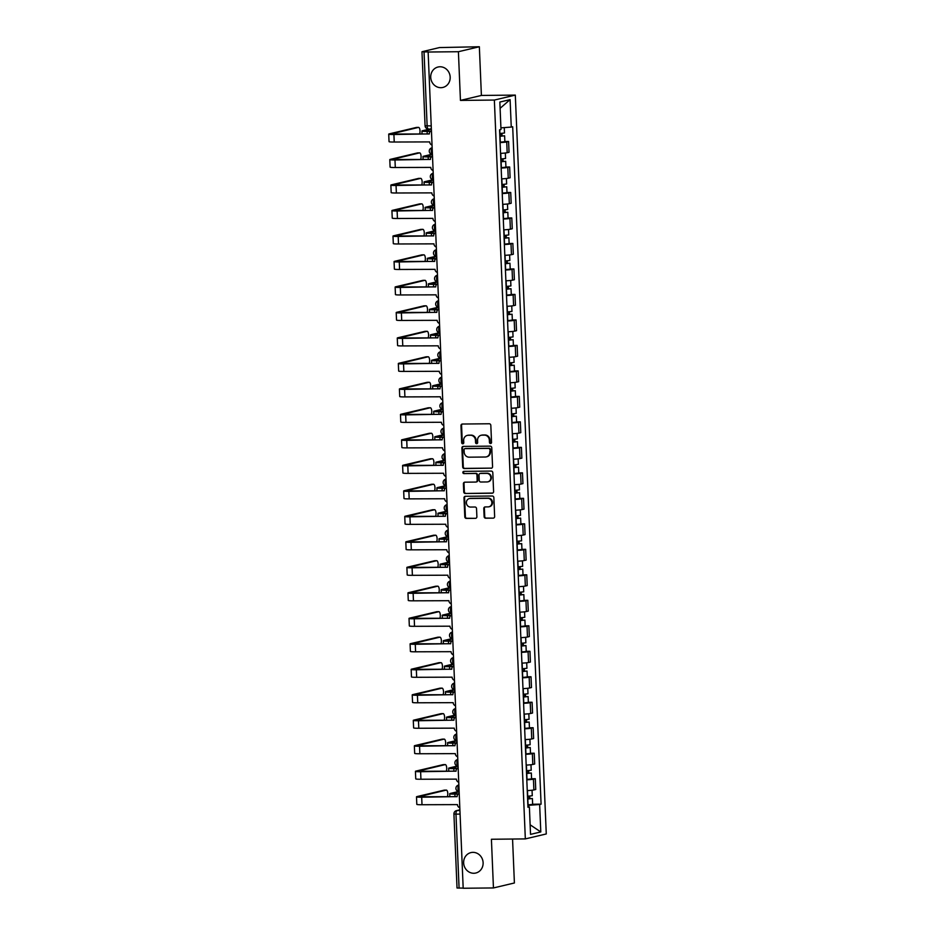 <?xml version="1.0" encoding="UTF-8"?>
<svg xmlns="http://www.w3.org/2000/svg" width="935" height="935" viewBox="0 0 935 935"><rect width="100%" height="100%" fill="white"/><g stroke="black" fill="none" stroke-linecap="round" stroke-linejoin="round"><path stroke-width="1.4" d="M490.536 443.529A1.122 1.04 -103.3 0 0 491.541 442.395L490.828 425.355A1.613 1.484 -103.3 0 0 489.262 423.765L462.393 424.034A1.613 1.484 -103.3 0 0 460.967 425.659L461.68 442.699A1.122 1.04 -103.3 0 0 462.989 443.786A1.122 1.04 -103.3 0 0 463.772 442.676L463.678 440.467A5.154 4.757 -103.3 0 1 468.236 435.289L470.48 435.266A5.154 4.757 -103.3 0 1 475.471 440.35L475.564 442.559A1.122 1.04 -103.3 0 0 476.873 443.646A1.122 1.04 -103.3 0 0 477.656 442.535L477.563 440.327A5.154 4.757 -103.3 0 1 482.121 435.149L484.365 435.126A5.154 4.757 -103.3 0 1 489.356 440.21L489.449 442.419A1.122 1.04 -103.3 0 0 490.536 443.529M472.935 852.358A10.495 9.701 -103.3 0 0 470.959 852.591A10.495 9.701 -103.3 0 0 463.737 863.987A10.495 9.701 -103.3 0 0 473.811 873.267A10.495 9.701 -103.3 0 0 475.798 873.021A10.495 9.701 -103.3 0 0 483.021 861.638A10.495 9.701 -103.3 0 0 472.935 852.358M440.011 66.771A10.495 9.701 -103.3 0 0 438.036 67.016A10.495 9.701 -103.3 0 0 430.813 78.4A10.495 9.701 -103.3 0 0 440.888 87.691A10.495 9.701 -103.3 0 0 442.874 87.446A10.495 9.701 -103.3 0 0 450.086 76.062A10.495 9.701 -103.3 0 0 440.011 66.771M484.12 516.634A1.613 1.484 -103.3 0 0 485.674 518.224L493.212 518.142A1.613 1.484 -103.3 0 0 494.638 516.529L493.855 497.607A1.613 1.484 -103.3 0 0 492.289 496.017L465.42 496.286A1.613 1.484 -103.3 0 0 463.994 497.911L464.788 516.833A1.613 1.484 -103.3 0 0 466.343 518.422L475.459 518.329A1.613 1.484 -103.3 0 0 476.885 516.704L476.534 508.605A1.613 1.484 -103.3 0 0 474.98 507.015L470.469 507.062A4.313 3.974 -103.3 0 1 469.288 498.589A4.313 3.974 -103.3 0 1 470.106 498.484L487.789 498.308A4.313 3.974 -103.3 0 1 488.97 506.782A4.313 3.974 -103.3 0 1 488.152 506.887L485.207 506.922A1.613 1.484 -103.3 0 0 483.781 508.535L484.12 516.634L484.727 516.494A1.613 1.484 -103.3 0 0 486.293 518.083L493.212 518.142M460.441 100.407L481.396 95.44L479.351 46.75L458.407 51.717L460.441 100.407L494.358 100.057L525.33 838.905L491.413 839.256L493.446 887.946L463.187 888.25L428.136 52.021L428.744 51.881L424.034 51.928L427.131 125.945A3.284 1.227 89.4 0 0 428.394 128.925A3.284 1.227 89.4 0 0 428.499 128.913L428.394 128.925A3.284 3.284 0 0 1 425.074 125.793L431.234 125.898M458.407 51.717L428.136 52.021M491.132 468.271A1.613 1.484 -103.3 0 0 492.558 466.647L491.763 447.725A1.613 1.484 -103.3 0 0 490.197 446.135L463.328 446.404A1.613 1.484 -103.3 0 0 461.902 448.029L462.696 466.951A1.613 1.484 -103.3 0 0 464.263 468.54L491.716 468.131M492.803 472.666L493.598 491.588A1.613 1.484 -103.3 0 1 492.172 493.212L465.303 493.481A1.613 1.484 -103.3 0 1 463.737 491.892L463.398 483.792A1.613 1.484 -103.3 0 1 464.824 482.179L475.728 482.063A1.613 1.484 -103.3 0 0 477.154 480.45L476.932 475.074A1.613 1.484 -103.3 0 0 475.366 473.484L464.017 473.601A1.122 1.04 -103.3 0 1 463.713 471.38A1.122 1.04 -103.3 0 1 463.924 471.357L491.249 471.076A1.613 1.484 -103.3 0 1 492.803 472.666M479.351 46.75L439.497 47.568L422.211 51.67L424.034 51.928M481.396 95.44L515.314 95.101L546.274 833.95L525.33 838.905M493.446 887.946L514.402 882.979L512.555 839.034M463.176 888.11L457.028 888.005L453.919 813.988L455.976 814.14L459.085 888.156M500.541 153.363A7.55 0.596 -2.4 0 0 507.179 152.721L506.723 141.933A7.55 0.596 177.6 0 1 500.085 142.576M506.723 141.933L508.593 141.489L504.853 141.524M507.179 152.721L509.037 152.276L508.593 141.489M505.917 167.014L509.657 166.979L507.798 167.423A7.55 0.596 177.6 0 1 501.16 168.066M501.604 178.854A7.55 0.596 -2.4 0 0 508.243 178.211L510.113 177.767L509.657 166.979M506.992 192.505L510.72 192.47L508.862 192.914A7.55 0.596 177.6 0 1 502.224 193.557M502.679 204.344A7.55 0.596 -2.4 0 0 509.318 203.69L511.176 203.257L510.72 192.47M508.056 217.995L511.796 217.96L509.926 218.404A7.55 0.596 177.6 0 1 503.299 219.047M503.743 229.835A7.55 0.596 -2.4 0 0 510.381 229.18L512.251 228.736L511.796 217.96M509.131 243.486L512.859 243.451L511.001 243.883A7.55 0.596 177.6 0 1 504.362 244.538M504.818 255.313A7.55 0.596 -2.4 0 0 511.457 254.671L513.315 254.227L512.859 243.451M510.194 268.976L513.934 268.941L512.064 269.373A7.55 0.596 177.6 0 1 505.426 270.028M505.882 280.804A7.55 0.596 -2.4 0 0 512.52 280.161L514.379 279.717L513.934 268.941M511.258 294.467L514.998 294.42L513.14 294.864A7.55 0.596 177.6 0 1 506.501 295.507M506.945 306.294A7.55 0.596 -2.4 0 0 513.584 305.651L515.454 305.207L514.998 294.42M512.333 319.957L516.073 319.91L514.203 320.354A7.55 0.596 177.6 0 1 507.565 320.997M508.021 331.785A7.55 0.596 -2.4 0 0 514.659 331.142L516.517 330.698L516.073 319.91M513.397 345.436L517.137 345.401L515.279 345.845A7.55 0.596 177.6 0 1 508.64 346.488M509.084 357.275A7.55 0.596 -2.4 0 0 515.723 356.632L517.593 356.188L517.137 345.401M514.472 370.926L518.2 370.891L516.342 371.335A7.55 0.596 177.6 0 1 509.704 371.978M510.159 382.766A7.55 0.596 -2.4 0 0 516.798 382.111L518.656 381.679L518.2 370.891M515.536 396.417L519.276 396.382L517.406 396.826A7.55 0.596 177.6 0 1 510.767 397.468M511.223 408.256A7.55 0.596 -2.4 0 0 517.861 407.602L519.72 407.169L519.276 396.382M516.599 421.907L520.339 421.872L518.481 422.304A7.55 0.596 177.6 0 1 511.842 422.959M512.286 433.735A7.55 0.596 -2.4 0 0 518.925 433.092L520.795 432.648L520.339 421.872M517.674 447.397L521.414 447.362L519.544 447.795A7.55 0.596 177.6 0 1 512.906 448.449M513.362 459.225A7.55 0.596 -2.4 0 0 520 458.582L521.859 458.138L521.414 447.362M518.738 472.888L522.478 472.841L520.62 473.285A7.55 0.596 177.6 0 1 513.981 473.94M514.425 484.716A7.55 0.596 -2.4 0 0 521.064 484.073L522.934 483.629L522.478 472.841M519.813 498.378L523.542 498.332L521.683 498.776A7.55 0.596 177.6 0 1 515.045 499.419M515.501 510.206A7.55 0.596 -2.4 0 0 522.139 509.563L523.997 509.119L523.542 498.332M520.877 523.857L524.617 523.822L522.747 524.266A7.55 0.596 177.6 0 1 516.108 524.909M516.564 535.697A7.55 0.596 -2.4 0 0 523.203 535.054L525.061 534.61L524.617 523.822M521.94 549.348L525.68 549.312L523.822 549.757A7.55 0.596 177.6 0 1 517.184 550.399M517.628 561.187A7.55 0.596 -2.4 0 0 524.266 560.533L526.136 560.1L525.68 549.312M523.016 574.838L526.756 574.803L524.886 575.247A7.55 0.596 177.6 0 1 518.247 575.89M518.703 586.677A7.55 0.596 -2.4 0 0 525.341 586.023L527.2 585.591L526.756 574.803M524.079 600.328L527.819 600.293L525.961 600.737A7.55 0.596 177.6 0 1 519.322 601.38M519.767 612.168A7.55 0.596 -2.4 0 0 526.405 611.513L528.275 611.069L527.819 600.293M525.154 625.819L528.883 625.784L527.024 626.216A7.55 0.596 177.6 0 1 520.386 626.871M520.842 637.647A7.55 0.596 -2.4 0 0 527.48 637.004L529.339 636.56L528.883 625.784M526.218 651.309L529.958 651.274L528.088 651.707A7.55 0.596 177.6 0 1 521.45 652.361M521.905 663.137A7.55 0.596 -2.4 0 0 528.544 662.494L530.402 662.05L529.958 651.274M527.293 676.8L531.022 676.753L529.163 677.197A7.55 0.596 177.6 0 1 522.525 677.84M522.969 688.628A7.55 0.596 -2.4 0 0 529.607 687.985L531.477 687.541L531.022 676.753M528.357 702.279L532.097 702.243L530.227 702.688A7.55 0.596 177.6 0 1 523.588 703.33M524.044 714.118A7.55 0.596 -2.4 0 0 530.683 713.475L532.541 713.031L532.097 702.243M529.42 727.769L533.16 727.734L531.302 728.178A7.55 0.596 177.6 0 1 524.664 728.821M525.108 739.608A7.55 0.596 -2.4 0 0 531.746 738.966L533.616 738.521L533.16 727.734M530.496 753.259L534.224 753.224L532.366 753.668A7.55 0.596 177.6 0 1 525.727 754.311M526.183 765.099A7.55 0.596 -2.4 0 0 532.821 764.444L534.68 764.012L534.224 753.224M531.559 778.75L535.299 778.715L533.429 779.159A7.55 0.596 177.6 0 1 526.791 779.802M527.246 790.589A7.55 0.596 -2.4 0 0 533.885 789.935L535.743 789.491L535.299 778.715M528.404 806.788L528.345 805.339L539.647 804.497L540.792 831.94L530.531 834.371L529.385 806.928L527.948 807.267L499.559 129.848L500.985 129.509L499.839 102.055L510.101 99.624L511.258 127.078L500.926 127.85M539.647 804.497L541.084 804.158L512.684 126.739L511.258 127.078M494.358 100.057L515.314 95.101M532.634 804.24L541.084 804.158M529.385 806.928L527.924 806.718M510.101 99.624L500.096 108.32M530.133 824.799L540.792 831.94M491.05 443.377A1.122 1.04 -103.3 0 1 490.057 442.267L489.963 440.069A5.154 4.757 -103.3 0 0 484.973 434.985L484.365 435.126M481.151 435.266L481.759 435.126A5.154 4.757 -103.3 0 1 482.729 435.009L484.973 434.985M467.266 435.406L467.874 435.266A5.154 4.757 -103.3 0 1 468.856 435.149L471.088 435.126A5.154 4.757 -103.3 0 1 476.079 440.21L476.172 442.407A1.122 1.04 -103.3 0 0 477.166 443.517M462.404 424.034A1.613 1.484 -103.3 0 0 461.574 425.507L462.287 442.547A1.122 1.04 -103.3 0 0 463.281 443.658M463.339 446.404A1.613 1.484 -103.3 0 0 462.509 447.888L463.304 466.81A1.613 1.484 -103.3 0 0 464.87 468.4L491.728 468.119M489.741 449.513A1.122 1.04 -103.3 0 0 488.654 448.403L465.069 448.636A1.122 1.04 -103.3 0 0 464.064 449.77L464.169 452.096A5.154 4.757 -103.3 0 0 469.16 457.18L485.277 457.016A5.154 4.757 -103.3 0 0 489.846 451.839L490.361 449.361A1.122 1.04 -103.3 0 0 489.262 448.251L488.654 448.403M465.268 448.59A1.122 1.04 -103.3 0 1 465.677 448.496L489.262 448.251M486.247 456.899L486.866 456.759A5.154 4.757 -103.3 0 0 490.454 451.687L489.846 451.839M490.361 449.361L490.454 451.687M492.768 493.061L465.303 493.481M464.835 482.179A1.613 1.484 -103.3 0 0 464.017 483.652L464.356 491.752A1.613 1.484 -103.3 0 0 465.91 493.341M476.336 481.922A1.613 1.484 -103.3 0 0 477.762 480.298L477.54 474.922A1.613 1.484 -103.3 0 0 475.973 473.344L464.017 473.601M464.041 471.357A1.122 1.04 -103.3 0 0 464.637 473.449M487.03 481.946A4.313 3.974 -103.3 0 0 490.805 477.177A4.313 3.974 -103.3 0 0 486.679 473.367L480.438 473.437A1.613 1.484 -103.3 0 0 479.012 475.05L479.246 480.426A1.613 1.484 -103.3 0 0 480.8 482.016L487.03 481.946M487.848 481.852L488.456 481.7A4.313 3.974 -103.3 0 0 487.287 473.227L486.679 473.367M480.134 473.472L480.754 473.32A1.613 1.484 -103.3 0 1 481.058 473.285L487.287 473.227M485.218 506.922A1.613 1.484 -103.3 0 0 484.388 508.395L484.727 516.494M488.97 506.782L489.578 506.641A4.313 3.974 -103.3 0 0 488.409 498.156L487.789 498.308M469.288 498.589L469.908 498.437A4.313 3.974 -103.3 0 1 470.714 498.343L488.409 498.156M465.431 496.286A1.613 1.484 -103.3 0 0 464.601 497.759L465.396 516.681A1.613 1.484 -103.3 0 0 466.962 518.27L475.459 518.329M499.816 136.148L504.608 135.797L504.865 141.676L500.073 142.19M499.828 136.311L504.608 135.797M501.148 133.471L501.265 136.078M430.345 131.368L427.12 131.403A8.286 0.643 177.6 0 1 421.93 131.017A8.286 0.643 177.6 0 1 422.526 130.748L430.275 128.913M499.711 133.541L504.491 133.015L504.269 127.604M431.362 129.1L424.058 130.923L430.556 131.18M501.955 133.424L502.048 135.61M431.432 130.725A3.284 3.027 -103.3 0 0 429.34 133.904L393.916 134.5A8.286 0.643 177.6 0 1 388.726 134.126A8.286 0.643 177.6 0 1 389.322 133.857L416.472 127.417A3.775 1.414 -90.6 0 1 416.589 127.405A3.775 1.414 -90.6 0 1 416.706 127.417M419.534 134.067A3.775 1.414 89.4 0 0 419.92 129.871A3.775 1.414 89.4 0 0 418.564 127.382A3.775 1.414 89.4 0 0 418.448 127.405L390.853 134.032L429.34 133.962M432.04 145.03A3.284 3.027 -103.3 0 1 429.679 141.91L394.231 142.026A8.286 0.643 177.6 0 1 389.042 141.641L388.726 134.126M500.891 161.638L505.683 161.287L505.928 167.166L501.137 167.681M500.891 161.802L505.683 161.287M502.224 158.962L502.329 161.568M431.409 156.858L428.183 156.893A8.286 0.643 177.6 0 1 422.994 156.507A8.286 0.643 177.6 0 1 423.59 156.239L431.736 154.31M500.774 159.02L505.566 158.506L505.332 153.001M432.438 154.591L425.121 156.414L431.631 156.671M503.018 158.915L503.112 161.089M501.955 187.129L506.747 186.778L506.992 192.657L502.212 193.171M501.966 187.292L506.747 186.778M503.287 184.452L503.392 187.058M432.484 182.348L429.258 182.372A8.286 0.643 177.6 0 1 424.069 181.998A8.286 0.643 177.6 0 1 424.665 181.729L432.811 179.8M501.85 184.511L506.63 183.996L506.408 178.492M433.501 180.081L426.196 181.904L432.695 182.161M504.094 184.405L504.175 186.579M432.508 156.215A3.284 3.027 -103.3 0 0 430.404 159.394L394.979 159.99A8.286 0.643 177.6 0 1 389.79 159.616A8.286 0.643 177.6 0 1 390.386 159.347L417.536 152.908A3.775 1.414 -90.6 0 1 417.664 152.896A3.775 1.414 -90.6 0 1 417.781 152.908M420.598 159.558A3.775 1.414 89.4 0 0 420.995 155.362A3.775 1.414 89.4 0 0 419.64 152.873A3.775 1.414 89.4 0 0 419.523 152.896L391.917 159.523L430.416 159.453M433.104 170.521A3.284 3.027 -103.3 0 1 430.743 167.4L395.295 167.505A8.286 0.643 177.6 0 1 390.105 167.131L389.79 159.616M433.571 181.706A3.284 3.027 -103.3 0 0 431.479 184.873L396.054 185.481A8.286 0.643 177.6 0 1 390.865 185.095A8.286 0.643 177.6 0 1 391.461 184.826L418.611 178.398A3.775 1.414 -90.6 0 1 418.728 178.386A3.775 1.414 -90.6 0 1 418.845 178.398M421.673 185.048A3.775 1.414 89.4 0 0 422.059 180.852A3.775 1.414 89.4 0 0 420.703 178.363A3.775 1.414 89.4 0 0 420.586 178.375L392.992 185.013L431.479 184.943M434.167 196.011A3.284 3.027 -103.3 0 1 431.818 192.879L396.37 192.996A8.286 0.643 177.6 0 1 391.181 192.61L390.865 185.095M503.018 212.607L507.822 212.257L508.067 218.147L503.275 218.661M503.03 212.783L507.822 212.257M504.351 209.943L504.468 212.549M433.548 207.827L430.322 207.862A8.286 0.643 177.6 0 1 425.133 207.477A8.286 0.643 177.6 0 1 425.729 207.208L433.875 205.279M502.913 210.001L507.705 209.487L507.471 203.982M434.576 205.571L427.26 207.395L433.77 207.652M505.157 209.884L505.251 212.07M504.094 238.098L508.885 237.747L509.131 243.638L504.351 244.152M504.094 238.273L508.885 237.747M505.426 235.433L505.531 238.039M434.611 233.318L431.397 233.353A8.286 0.643 177.6 0 1 426.196 232.967A8.286 0.643 177.6 0 1 426.792 232.698L434.939 230.77M503.977 235.491L508.769 234.977L508.535 229.472M435.64 231.05L428.335 232.885L434.833 233.142M506.221 235.375L506.314 237.56M505.157 263.588L509.949 263.238L510.206 269.116L505.414 269.642M505.169 263.752L509.949 263.238M506.49 260.923L506.606 263.518M435.687 258.808L432.461 258.843A8.286 0.643 177.6 0 1 427.272 258.457A8.286 0.643 177.6 0 1 427.868 258.189L436.014 256.26M505.052 260.982L509.844 260.468L509.61 254.963M436.715 256.541L429.399 258.376L435.897 258.633M507.296 260.865L507.389 263.051M434.646 207.196A3.284 3.027 -103.3 0 0 432.543 210.363L397.118 210.971A8.286 0.643 177.6 0 1 391.929 210.585A8.286 0.643 177.6 0 1 392.525 210.317L419.675 203.888A3.775 1.414 -90.6 0 1 419.792 203.877A3.775 1.414 -90.6 0 1 419.92 203.888M422.737 210.527A3.775 1.414 89.4 0 0 423.134 206.343A3.775 1.414 89.4 0 0 421.778 203.853A3.775 1.414 89.4 0 0 421.65 203.865L394.056 210.504L432.543 210.433M435.242 221.501A3.284 3.027 -103.3 0 1 432.882 218.369L397.433 218.486A8.286 0.643 177.6 0 1 392.244 218.1L391.929 210.585M435.71 232.686A3.284 3.027 -103.3 0 0 433.618 235.854L398.193 236.461A8.286 0.643 177.6 0 1 392.992 236.076A8.286 0.643 177.6 0 1 393.588 235.807L420.75 229.379A3.775 1.414 -90.6 0 1 420.867 229.367A3.775 1.414 -90.6 0 1 420.984 229.379M423.812 236.017A3.775 1.414 89.4 0 0 424.198 231.833A3.775 1.414 89.4 0 0 422.842 229.344A3.775 1.414 89.4 0 0 422.725 229.356L395.131 235.982L433.618 235.924M436.306 246.992A3.284 3.027 -103.3 0 1 433.945 243.86L398.509 243.977A8.286 0.643 177.6 0 1 393.308 243.591L392.992 236.076M436.774 258.177A3.284 3.027 -103.3 0 0 434.682 261.344L399.257 261.952A8.286 0.643 177.6 0 1 394.067 261.566A8.286 0.643 177.6 0 1 394.663 261.297L421.814 254.869A3.775 1.414 -90.6 0 1 421.93 254.858A3.775 1.414 -90.6 0 1 422.047 254.869M424.876 261.508A3.775 1.414 89.4 0 0 425.261 257.324A3.775 1.414 89.4 0 0 423.906 254.834A3.775 1.414 89.4 0 0 423.789 254.846L396.195 261.473L434.682 261.414M437.381 272.471A3.284 3.027 -103.3 0 1 435.02 269.35L399.572 269.467A8.286 0.643 177.6 0 1 394.383 269.081L394.067 261.566M506.232 289.079L511.024 288.728L511.27 294.607L506.478 295.133M506.232 289.242L511.024 288.728M507.565 286.402L507.67 289.008M436.75 284.298L433.524 284.334A8.286 0.643 177.6 0 1 428.335 283.948A8.286 0.643 177.6 0 1 428.931 283.679L437.077 281.751M506.115 286.472L510.907 285.946L510.674 280.453M437.779 282.031L430.474 283.854L436.972 284.111M508.359 286.355L508.453 288.541M437.849 283.667A3.284 3.027 -103.3 0 0 435.745 286.835L400.32 287.442A8.286 0.643 177.6 0 1 395.131 287.057A8.286 0.643 177.6 0 1 395.727 286.788L422.877 280.36A3.775 1.414 -90.6 0 1 423.006 280.336A3.775 1.414 -90.6 0 1 423.123 280.348M425.939 286.998A3.775 1.414 89.4 0 0 426.337 282.802A3.775 1.414 89.4 0 0 424.981 280.325A3.775 1.414 89.4 0 0 424.864 280.336L397.258 286.963L435.757 286.893M438.445 297.961A3.284 3.027 -103.3 0 1 436.084 294.841L400.636 294.957A8.286 0.643 177.6 0 1 395.447 294.572L395.131 287.057M507.296 314.569L512.088 314.218L512.333 320.097L507.553 320.611M507.308 314.733L512.088 314.218M508.628 311.893L508.733 314.499M437.825 309.789L434.6 309.824A8.286 0.643 177.6 0 1 429.41 309.438A8.286 0.643 177.6 0 1 430.007 309.169L438.153 307.241M507.191 311.963L511.971 311.437L511.749 305.932M438.842 307.522L431.538 309.345L438.036 309.602M509.435 311.846L509.517 314.031M438.912 309.146A3.284 3.027 -103.3 0 0 436.82 312.325L401.395 312.933A8.286 0.643 177.6 0 1 396.206 312.547A8.286 0.643 177.6 0 1 396.802 312.278L423.952 305.839A3.775 1.414 -90.6 0 1 424.069 305.827A3.775 1.414 -90.6 0 1 424.186 305.839M427.014 312.489A3.775 1.414 89.4 0 0 427.4 308.293A3.775 1.414 89.4 0 0 426.044 305.815A3.775 1.414 89.4 0 0 425.928 305.827L398.333 312.454L436.82 312.383M439.508 323.452A3.284 3.027 -103.3 0 1 437.159 320.331L401.711 320.448A8.286 0.643 177.6 0 1 396.522 320.062L396.206 312.547M508.359 340.059L513.163 339.709L513.409 345.588L508.617 346.102M508.371 340.223L513.163 339.709M509.704 337.383L509.809 339.989M438.889 335.279L435.663 335.314A8.286 0.643 177.6 0 1 430.474 334.929A8.286 0.643 177.6 0 1 431.07 334.66L439.216 332.731M508.254 337.442L513.046 336.927L512.812 331.422M439.917 333.012L432.601 334.835L439.111 335.092M510.498 337.336L510.592 339.522M439.988 334.636A3.284 3.027 -103.3 0 0 437.884 337.815L402.459 338.412A8.286 0.643 177.6 0 1 397.27 338.038A8.286 0.643 177.6 0 1 397.866 337.769L425.016 331.329A3.775 1.414 -90.6 0 1 425.133 331.317A3.775 1.414 -90.6 0 1 425.261 331.329M428.078 337.979A3.775 1.414 89.4 0 0 428.475 333.783A3.775 1.414 89.4 0 0 427.12 331.294A3.775 1.414 89.4 0 0 426.991 331.317L399.397 337.944L437.896 337.874M440.584 348.942A3.284 3.027 -103.3 0 1 438.223 345.821L402.775 345.927A8.286 0.643 177.6 0 1 397.585 345.553L397.27 338.038M509.435 365.55L514.227 365.199L514.472 371.078L509.692 371.592M509.435 365.714L514.227 365.199M510.767 362.874L510.872 365.48M439.953 360.77L436.738 360.793A8.286 0.643 177.6 0 1 431.538 360.419A8.286 0.643 177.6 0 1 432.134 360.15L440.28 358.222M509.33 362.932L514.11 362.418L513.876 356.913M440.981 358.502L433.676 360.326L440.175 360.583M511.562 362.827L511.655 365.001M441.051 360.127A3.284 3.027 -103.3 0 0 438.959 363.294L403.534 363.902A8.286 0.643 177.6 0 1 398.333 363.516A8.286 0.643 177.6 0 1 398.929 363.248L426.091 356.819A3.775 1.414 -90.6 0 1 426.208 356.808A3.775 1.414 -90.6 0 1 426.325 356.819M429.153 363.47A3.775 1.414 89.4 0 0 429.539 359.274A3.775 1.414 89.4 0 0 428.183 356.784A3.775 1.414 89.4 0 0 428.066 356.808L400.472 363.434L438.959 363.364M441.647 374.432A3.284 3.027 -103.3 0 1 439.286 371.3L403.85 371.417A8.286 0.643 177.6 0 1 398.649 371.043L398.333 363.516M510.498 391.029L515.302 390.69L515.547 396.569L510.755 397.083M510.51 391.204L515.302 390.69M511.831 388.364L511.948 390.97M441.028 386.248L437.802 386.284A8.286 0.643 177.6 0 1 432.613 385.898A8.286 0.643 177.6 0 1 433.209 385.629L441.355 383.701M510.393 388.422L515.185 387.908L514.951 382.403M442.056 383.993L434.74 385.816L441.238 386.073M512.637 388.305L512.731 390.491M442.115 385.617A3.284 3.027 -103.3 0 0 440.023 388.785L404.598 389.392A8.286 0.643 177.6 0 1 399.409 389.007A8.286 0.643 177.6 0 1 400.005 388.738L427.155 382.31A3.775 1.414 -90.6 0 1 427.272 382.298A3.775 1.414 -90.6 0 1 427.388 382.31M430.217 388.948A3.775 1.414 89.4 0 0 430.603 384.764A3.775 1.414 89.4 0 0 429.247 382.275A3.775 1.414 89.4 0 0 429.13 382.286L401.536 388.925L440.023 388.855M442.722 399.923A3.284 3.027 -103.3 0 1 440.362 396.791L404.913 396.908A8.286 0.643 177.6 0 1 399.724 396.522L399.409 389.007M511.574 416.519L516.365 416.168L516.611 422.059L511.819 422.573M511.574 416.694L516.365 416.168M512.906 413.854L513.011 416.461M442.091 411.739L438.866 411.774A8.286 0.643 177.6 0 1 433.676 411.388A8.286 0.643 177.6 0 1 434.272 411.119L442.419 409.191M511.457 413.913L516.249 413.399L516.015 407.894M443.12 409.472L435.815 411.307L442.313 411.564M513.701 413.796L513.794 415.981M443.19 411.108A3.284 3.027 -103.3 0 0 441.086 414.275L405.661 414.883A8.286 0.643 177.6 0 1 400.472 414.497A8.286 0.643 177.6 0 1 401.068 414.228L428.218 407.8A3.775 1.414 -90.6 0 1 428.347 407.789A3.775 1.414 -90.6 0 1 428.464 407.8M431.28 414.439A3.775 1.414 89.4 0 0 431.678 410.255A3.775 1.414 89.4 0 0 430.322 407.765A3.775 1.414 89.4 0 0 430.205 407.777L402.611 414.415L441.098 414.345M443.786 425.413A3.284 3.027 -103.3 0 1 441.425 422.281L405.977 422.398A8.286 0.643 177.6 0 1 400.788 422.012L400.472 414.497M512.637 442.01L517.429 441.659L517.674 447.549L512.894 448.064M512.649 442.185L517.429 441.659M513.969 439.345L514.075 441.939M443.167 437.229L439.941 437.264A8.286 0.643 177.6 0 1 434.752 436.879A8.286 0.643 177.6 0 1 435.348 436.61L443.494 434.682M512.532 439.403L517.312 438.889L517.09 433.384M444.183 434.962L436.879 436.797L443.377 437.054M514.776 439.286L514.858 441.472M444.254 436.598A3.284 3.027 -103.3 0 0 442.161 439.766L406.737 440.373A8.286 0.643 177.6 0 1 401.547 439.988A8.286 0.643 177.6 0 1 402.143 439.719L429.294 433.291A3.775 1.414 -90.6 0 1 429.41 433.279A3.775 1.414 -90.6 0 1 429.527 433.291M432.356 439.929A3.775 1.414 89.4 0 0 432.741 435.745A3.775 1.414 89.4 0 0 431.386 433.256A3.775 1.414 89.4 0 0 431.269 433.267L403.675 439.894L442.161 439.836M444.85 450.904A3.284 3.027 -103.3 0 1 442.5 447.772L407.052 447.888A8.286 0.643 177.6 0 1 401.863 447.503L401.547 439.988M513.701 467.5L518.504 467.149L518.75 473.028L513.958 473.554M513.712 467.664L518.504 467.149M515.045 464.824L515.15 467.43M444.23 462.72L441.004 462.755A8.286 0.643 177.6 0 1 435.815 462.369A8.286 0.643 177.6 0 1 436.411 462.1L444.557 460.172M513.596 464.894L518.387 464.368L518.154 458.875M445.259 460.452L437.942 462.276L444.452 462.533M515.84 464.777L515.933 466.962M445.329 462.089A3.284 3.027 -103.3 0 0 443.225 465.256L407.8 465.864A8.286 0.643 177.6 0 1 402.611 465.478A8.286 0.643 177.6 0 1 403.207 465.209L430.357 458.781A3.775 1.414 -90.6 0 1 430.474 458.758A3.775 1.414 -90.6 0 1 430.603 458.769M433.419 465.42A3.775 1.414 89.4 0 0 433.817 461.224A3.775 1.414 89.4 0 0 432.461 458.746A3.775 1.414 89.4 0 0 432.332 458.758L404.738 465.385L443.237 465.314M445.925 476.382A3.284 3.027 -103.3 0 1 443.564 473.262L408.116 473.379A8.286 0.643 177.6 0 1 402.927 472.993L402.611 465.478M514.776 492.99L519.568 492.64L519.813 498.519L515.033 499.045M514.776 493.154L519.568 492.64M516.108 490.314L516.213 492.92M445.305 488.21L442.08 488.245A8.286 0.643 177.6 0 1 436.879 487.86A8.286 0.643 177.6 0 1 437.475 487.591L445.621 485.662M514.671 490.384L519.451 489.858L519.217 484.365M446.322 485.943L439.018 487.766L445.516 488.023M516.903 490.267L516.997 492.453M446.392 487.567A3.284 3.027 -103.3 0 0 444.3 490.746L408.875 491.354A8.286 0.643 177.6 0 1 403.675 490.968A8.286 0.643 177.6 0 1 404.271 490.7L431.432 484.272A3.775 1.414 -90.6 0 1 431.549 484.248A3.775 1.414 -90.6 0 1 431.666 484.26M434.494 490.91A3.775 1.414 89.4 0 0 434.88 486.714A3.775 1.414 89.4 0 0 433.524 484.236A3.775 1.414 89.4 0 0 433.408 484.248L405.813 490.875L444.3 490.805M446.988 501.873A3.284 3.027 -103.3 0 1 444.628 498.752L409.191 498.869A8.286 0.643 177.6 0 1 403.99 498.484L403.675 490.968M515.84 518.481L520.643 518.13L520.889 524.009L516.097 524.523M515.851 518.644L520.643 518.13M517.172 515.804L517.289 518.411M446.369 513.701L443.143 513.736A8.286 0.643 177.6 0 1 437.954 513.35A8.286 0.643 177.6 0 1 438.55 513.081L446.696 511.153M515.734 515.863L520.526 515.349L520.292 509.844M447.397 511.433L440.081 513.257L446.579 513.514M517.978 515.758L518.072 517.943M447.456 513.058A3.284 3.027 -103.3 0 0 445.364 516.237L409.939 516.833A8.286 0.643 177.6 0 1 404.75 516.459A8.286 0.643 177.6 0 1 405.346 516.19L432.496 509.75A3.775 1.414 -90.6 0 1 432.613 509.739A3.775 1.414 -90.6 0 1 432.73 509.75M435.558 516.4A3.775 1.414 89.4 0 0 435.944 512.205A3.775 1.414 89.4 0 0 434.588 509.715A3.775 1.414 89.4 0 0 434.471 509.739L406.877 516.365L445.364 516.295M448.064 527.363A3.284 3.027 -103.3 0 1 445.703 524.243L410.255 524.36A8.286 0.643 177.6 0 1 405.065 523.974L404.75 516.459M516.915 543.971L521.707 543.621L521.952 549.5L517.16 550.014M516.915 544.135L521.707 543.621M518.247 541.295L518.352 543.901M447.433 539.191L444.207 539.215A8.286 0.643 177.6 0 1 439.018 538.841A8.286 0.643 177.6 0 1 439.614 538.572L447.76 536.643M516.798 541.353L521.59 540.839L521.356 535.334M448.461 536.924L441.156 538.747L447.655 539.004M519.042 541.248L519.135 543.422M448.531 538.548A3.284 3.027 -103.3 0 0 446.439 541.727L411.003 542.323A8.286 0.643 177.6 0 1 405.813 541.938A8.286 0.643 177.6 0 1 406.409 541.669L433.559 535.241A3.775 1.414 -90.6 0 1 433.688 535.229A3.775 1.414 -90.6 0 1 433.805 535.241M436.622 541.891A3.775 1.414 89.4 0 0 437.019 537.695A3.775 1.414 89.4 0 0 435.663 535.206A3.775 1.414 89.4 0 0 435.546 535.229L407.952 541.856L446.439 541.786M449.127 552.854A3.284 3.027 -103.3 0 1 446.766 549.733L411.318 549.838A8.286 0.643 177.6 0 1 406.129 549.464L405.813 541.938M517.978 569.45L522.77 569.111L523.016 574.99L518.235 575.504M517.99 569.625L522.77 569.111M519.311 566.785L519.428 569.392M448.508 564.682L445.282 564.705A8.286 0.643 177.6 0 1 440.093 564.331A8.286 0.643 177.6 0 1 440.689 564.062L448.835 562.122M517.873 566.844L522.653 566.329L522.431 560.825M449.525 562.414L442.22 564.237L448.718 564.495M520.117 566.727L520.199 568.912M449.595 564.039A3.284 3.027 -103.3 0 0 447.503 567.206L412.078 567.814A8.286 0.643 177.6 0 1 406.889 567.428A8.286 0.643 177.6 0 1 407.485 567.159L434.635 560.731A3.775 1.414 -90.6 0 1 434.752 560.719A3.775 1.414 -90.6 0 1 434.868 560.731M437.697 567.37A3.775 1.414 89.4 0 0 438.083 563.186A3.775 1.414 89.4 0 0 436.727 560.696A3.775 1.414 89.4 0 0 436.61 560.708L409.016 567.346L447.503 567.276M450.191 578.344A3.284 3.027 -103.3 0 1 447.842 575.212L412.393 575.329A8.286 0.643 177.6 0 1 407.204 574.943L406.889 567.428M519.054 594.941L523.845 594.59L524.091 600.48L519.299 600.995M519.054 595.116L523.845 594.59M520.386 592.276L520.491 594.882M449.571 590.16L446.346 590.195A8.286 0.643 177.6 0 1 441.156 589.81A8.286 0.643 177.6 0 1 441.752 589.541L449.899 587.612M518.937 592.334L523.729 591.82L523.495 586.315M450.6 587.905L443.283 589.728L449.793 589.985M521.181 592.217L521.274 594.403M450.67 589.529A3.284 3.027 -103.3 0 0 448.566 592.697L413.141 593.304A8.286 0.643 177.6 0 1 407.952 592.919A8.286 0.643 177.6 0 1 408.548 592.65L435.698 586.222A3.775 1.414 -90.6 0 1 435.815 586.21A3.775 1.414 -90.6 0 1 435.944 586.222M438.76 592.86A3.775 1.414 89.4 0 0 439.158 588.676A3.775 1.414 89.4 0 0 437.802 586.187A3.775 1.414 89.4 0 0 437.673 586.198L410.079 592.837L448.578 592.767M451.266 603.835A3.284 3.027 -103.3 0 1 448.905 600.702L413.457 600.819A8.286 0.643 177.6 0 1 408.268 600.434L407.952 592.919M520.117 620.431L524.909 620.08L525.154 625.971L520.374 626.485M520.129 620.606L524.909 620.08M521.45 617.766L521.555 620.372M450.647 615.651L447.421 615.686A8.286 0.643 177.6 0 1 442.22 615.3A8.286 0.643 177.6 0 1 442.828 615.031L450.962 613.103M520.012 617.825L524.792 617.31L524.558 611.806M451.663 613.383L444.359 615.218L450.857 615.475M522.244 617.708L522.338 619.893M451.734 615.02A3.284 3.027 -103.3 0 0 449.642 618.187L414.217 618.795A8.286 0.643 177.6 0 1 409.016 618.409A8.286 0.643 177.6 0 1 409.612 618.14L436.774 611.712A3.775 1.414 -90.6 0 1 436.89 611.7A3.775 1.414 -90.6 0 1 437.007 611.712M439.836 618.351A3.775 1.414 89.4 0 0 440.221 614.166A3.775 1.414 89.4 0 0 438.866 611.677A3.775 1.414 89.4 0 0 438.749 611.689L411.155 618.315L449.642 618.257M452.33 629.325A3.284 3.027 -103.3 0 1 449.969 626.193L414.532 626.31A8.286 0.643 177.6 0 1 409.331 625.924L409.016 618.409M521.181 645.921L525.984 645.571L526.23 651.45L521.438 651.976M521.192 646.085L525.984 645.571M522.513 643.257L522.63 645.851M451.71 641.141L448.484 641.176A8.286 0.643 177.6 0 1 443.295 640.791A8.286 0.643 177.6 0 1 443.891 640.522L452.037 638.593M521.075 643.315L525.867 642.789L525.634 637.296M452.739 638.874L445.422 640.697L451.921 640.966M523.319 643.198L523.413 645.384M452.797 640.51A3.284 3.027 -103.3 0 0 450.705 643.677L415.28 644.285A8.286 0.643 177.6 0 1 410.091 643.899A8.286 0.643 177.6 0 1 410.687 643.631L437.837 637.202A3.775 1.414 -90.6 0 1 437.954 637.179A3.775 1.414 -90.6 0 1 438.071 637.202M440.899 643.841A3.775 1.414 89.4 0 0 441.285 639.645A3.775 1.414 89.4 0 0 439.929 637.167A3.775 1.414 89.4 0 0 439.812 637.179L412.218 643.806L450.705 643.747M453.405 654.804A3.284 3.027 -103.3 0 1 451.044 651.683L415.596 651.8A8.286 0.643 177.6 0 1 410.407 651.414L410.091 643.899M522.256 671.412L527.048 671.061L527.293 676.94L522.501 677.466M522.256 671.575L527.048 671.061M523.588 668.735L523.693 671.342M452.774 666.632L449.56 666.667A8.286 0.643 177.6 0 1 444.359 666.281A8.286 0.643 177.6 0 1 444.955 666.012L453.101 664.084M522.139 668.805L526.931 668.28L526.697 662.786M453.802 664.364L446.498 666.188L452.996 666.445M524.383 668.689L524.477 670.874M453.872 665.989A3.284 3.027 -103.3 0 0 451.78 669.168L416.344 669.776A8.286 0.643 177.6 0 1 411.155 669.39A8.286 0.643 177.6 0 1 411.751 669.121L438.901 662.693A3.775 1.414 -90.6 0 1 439.029 662.67A3.775 1.414 -90.6 0 1 439.146 662.681M441.963 669.331A3.775 1.414 89.4 0 0 442.36 665.136A3.775 1.414 89.4 0 0 441.004 662.658A3.775 1.414 89.4 0 0 440.888 662.67L413.293 669.296L451.78 669.226M454.468 680.294A3.284 3.027 -103.3 0 1 452.108 677.174L416.659 677.291A8.286 0.643 177.6 0 1 411.47 676.905L411.155 669.39M523.319 696.902L528.111 696.552L528.357 702.43L523.577 702.945M523.331 697.066L528.111 696.552M524.652 694.226L524.769 696.832M453.849 692.122L450.623 692.157A8.286 0.643 177.6 0 1 445.434 691.771A8.286 0.643 177.6 0 1 446.03 691.503L454.176 689.574M523.214 694.296L527.995 693.77L527.772 688.265M454.866 689.855L447.561 691.678L454.059 691.935M525.458 694.179L525.54 696.365M454.936 691.479A3.284 3.027 -103.3 0 0 452.844 694.658L417.419 695.254A8.286 0.643 177.6 0 1 412.23 694.88A8.286 0.643 177.6 0 1 412.826 694.611L439.976 688.172A3.775 1.414 -90.6 0 1 440.093 688.16A3.775 1.414 -90.6 0 1 440.21 688.172M443.038 694.822A3.775 1.414 89.4 0 0 443.424 690.626A3.775 1.414 89.4 0 0 442.068 688.137A3.775 1.414 89.4 0 0 441.951 688.16L414.357 694.787L452.844 694.717M455.544 705.785A3.284 3.027 -103.3 0 1 453.183 702.664L417.735 702.781A8.286 0.643 177.6 0 1 412.545 702.395L412.23 694.88M524.395 722.393L529.187 722.042L529.432 727.921L524.64 728.435M524.395 722.556L529.187 722.042M525.727 719.716L525.832 722.323M454.913 717.612L451.687 717.648A8.286 0.643 177.6 0 1 446.498 717.262A8.286 0.643 177.6 0 1 447.094 716.993L455.24 715.065M524.278 719.775L529.07 719.26L528.836 713.756M455.941 715.345L448.625 717.168L455.135 717.426M526.522 719.669L526.615 721.843M456.011 716.97A3.284 3.027 -103.3 0 0 453.907 720.149L418.483 720.745A8.286 0.643 177.6 0 1 413.293 720.371A8.286 0.643 177.6 0 1 413.889 720.102L441.039 713.662A3.775 1.414 -90.6 0 1 441.156 713.65A3.775 1.414 -90.6 0 1 441.285 713.662M444.102 720.312A3.775 1.414 89.4 0 0 444.499 716.116A3.775 1.414 89.4 0 0 443.143 713.627A3.775 1.414 89.4 0 0 443.015 713.65L415.421 720.277L453.919 720.207M456.607 731.275A3.284 3.027 -103.3 0 1 454.246 728.155L418.798 728.26A8.286 0.643 177.6 0 1 413.609 727.886L413.293 720.371M525.458 747.883L530.25 747.533L530.496 753.411L525.715 753.926M525.47 748.047L530.25 747.533M526.791 745.207L526.896 747.813M455.988 743.103L452.762 743.126A8.286 0.643 177.6 0 1 447.573 742.752A8.286 0.643 177.6 0 1 448.169 742.483L456.303 740.555M525.353 745.265L530.133 744.751L529.9 739.246M457.005 740.836L449.7 742.659L456.198 742.916M527.585 745.16L527.679 747.334M457.075 742.46A3.284 3.027 -103.3 0 0 454.983 745.627L419.558 746.235A8.286 0.643 177.6 0 1 414.357 745.849A8.286 0.643 177.6 0 1 414.965 745.581L442.115 739.153A3.775 1.414 -90.6 0 1 442.232 739.141A3.775 1.414 -90.6 0 1 442.349 739.153M445.177 745.803A3.775 1.414 89.4 0 0 445.563 741.607A3.775 1.414 89.4 0 0 444.207 739.117A3.775 1.414 89.4 0 0 444.09 739.129L416.496 745.768L454.983 745.698M457.671 756.766A3.284 3.027 -103.3 0 1 455.31 753.633L419.873 753.75A8.286 0.643 177.6 0 1 414.673 753.365L414.357 745.849M526.522 773.362L531.325 773.011L531.571 778.902L526.779 779.416M526.534 773.537L531.325 773.011M527.854 770.697L527.971 773.303M457.051 768.582L453.826 768.617A8.286 0.643 177.6 0 1 448.636 768.231A8.286 0.643 177.6 0 1 449.232 767.962L457.379 766.034M526.417 770.756L531.209 770.241L530.975 764.736M458.08 766.326L450.763 768.149L457.262 768.406M528.661 770.639L528.754 772.824M458.138 767.951A3.284 3.027 -103.3 0 0 456.046 771.118L420.621 771.726A8.286 0.643 177.6 0 1 415.432 771.34A8.286 0.643 177.6 0 1 416.028 771.071L443.178 764.643A3.775 1.414 -90.6 0 1 443.295 764.631A3.775 1.414 -90.6 0 1 443.412 764.643M446.24 771.281A3.775 1.414 89.4 0 0 446.626 767.097A3.775 1.414 89.4 0 0 445.27 764.608A3.775 1.414 89.4 0 0 445.153 764.62L417.559 771.258L456.046 771.188M458.746 782.256A3.284 3.027 -103.3 0 1 456.385 779.124L420.937 779.241A8.286 0.643 177.6 0 1 415.748 778.855L415.432 771.34M527.597 798.852L532.389 798.502L532.634 804.392L527.843 804.906M527.597 799.028L532.389 798.502M528.929 796.188L529.035 798.794M458.115 794.072L454.901 794.107A8.286 0.643 177.6 0 1 449.7 793.721A8.286 0.643 177.6 0 1 450.296 793.453L458.442 791.524M527.48 796.246L532.272 795.732L532.038 790.227M459.143 791.805L451.839 793.64L458.337 793.897M529.724 796.129L529.818 798.315M459.214 793.441A3.284 3.027 -103.3 0 0 457.121 796.608L421.697 797.216A8.286 0.643 177.6 0 1 416.496 796.83A8.286 0.643 177.6 0 1 417.092 796.562L444.242 790.133A3.775 1.414 -90.6 0 1 444.37 790.122A3.775 1.414 -90.6 0 1 444.487 790.133M447.304 796.772A3.775 1.414 89.4 0 0 447.701 792.588A3.775 1.414 89.4 0 0 446.346 790.098A3.775 1.414 89.4 0 0 446.229 790.11L418.635 796.737L457.121 796.678M459.81 807.746A3.284 3.027 -103.3 0 1 457.449 804.614L422.001 804.731A8.286 0.643 177.6 0 1 416.811 804.345L416.496 796.83M459.903 809.909L457.063 810.575A3.284 1.227 89.4 0 0 455.976 814.14L460.078 814.093M459.926 810.551L457.063 810.575A3.284 3.027 76.7 0 0 456.444 810.657A3.284 3.284 0 0 0 453.919 813.988M532.821 764.444L532.366 753.668M531.746 738.966L531.302 728.178M530.683 713.475L530.227 702.688M529.607 687.985L529.163 677.197M528.544 662.494L528.088 651.707M527.48 637.004L527.024 626.216M526.405 611.513L525.961 600.737M525.341 586.023L524.886 575.247M524.266 560.533L523.822 549.757M523.203 535.054L522.747 524.266M522.139 509.563L521.683 498.776M521.064 484.073L520.62 473.285M520 458.582L519.544 447.795M518.925 433.092L518.481 422.304M517.861 407.602L517.406 396.826M516.798 382.111L516.342 371.335M515.723 356.632L515.279 345.845M514.659 331.142L514.203 320.354M513.584 305.651L513.14 294.864M512.52 280.161L512.064 269.373M511.457 254.671L511.001 243.883M510.381 229.18L509.926 218.404M509.318 203.69L508.862 192.914M508.243 178.211L507.798 167.423M533.885 789.935L533.429 779.159M432.157 147.917A3.284 1.227 89.4 0 0 431.245 151.4A3.284 1.227 89.4 0 0 432.426 154.38A3.284 3.284 0 0 1 431.713 147.917A3.284 3.027 76.7 0 1 432.157 147.847M433.221 173.407A3.284 1.227 89.4 0 0 432.309 176.89A3.284 1.227 89.4 0 0 433.501 179.871A3.284 3.284 0 0 1 432.776 173.407A3.284 3.027 76.7 0 1 433.221 173.337L432.776 173.407M434.296 198.898A3.284 1.227 89.4 0 0 433.384 202.369A3.284 1.227 89.4 0 0 434.565 205.361A3.284 3.284 0 0 1 433.852 198.898A3.284 3.027 76.7 0 1 434.296 198.828L433.852 198.898M435.359 224.377A3.284 1.227 89.4 0 0 434.448 227.859A3.284 1.227 89.4 0 0 435.628 230.852A3.284 3.284 0 0 1 434.915 224.377A3.284 3.027 76.7 0 1 435.359 224.318M436.435 249.867A3.284 1.227 89.4 0 0 435.523 253.35A3.284 1.227 89.4 0 0 436.703 256.342A3.284 3.284 0 0 1 435.979 249.867A3.284 3.027 76.7 0 1 436.423 249.797M437.498 275.357A3.284 1.227 89.4 0 0 436.587 278.84A3.284 1.227 89.4 0 0 437.767 281.832A3.284 3.284 0 0 1 437.054 275.357A3.284 3.027 76.7 0 1 437.498 275.287M438.562 300.848A3.284 1.227 89.4 0 0 437.65 304.331A3.284 1.227 89.4 0 0 438.842 307.311A3.284 3.284 0 0 1 438.118 300.848A3.284 3.027 76.7 0 1 438.562 300.778M439.637 326.338A3.284 1.227 89.4 0 0 438.725 329.821A3.284 1.227 89.4 0 0 439.906 332.802A3.284 3.284 0 0 1 439.193 326.338A3.284 3.027 76.7 0 1 439.637 326.268L439.193 326.338M440.701 351.829A3.284 1.227 89.4 0 0 439.789 355.312A3.284 1.227 89.4 0 0 440.969 358.292A3.284 3.284 0 0 1 440.256 351.829A3.284 3.027 76.7 0 1 440.701 351.759L440.256 351.829M441.776 377.319A3.284 1.227 89.4 0 0 440.864 380.802A3.284 1.227 89.4 0 0 442.045 383.782A3.284 3.284 0 0 1 441.332 377.319A3.284 3.027 76.7 0 1 441.764 377.249M442.839 402.798A3.284 1.227 89.4 0 0 441.928 406.281A3.284 1.227 89.4 0 0 443.108 409.273A3.284 3.284 0 0 1 442.395 402.798A3.284 3.027 76.7 0 1 442.839 402.74M443.903 428.288A3.284 1.227 89.4 0 0 442.991 431.771A3.284 1.227 89.4 0 0 444.183 434.763A3.284 3.284 0 0 1 443.459 428.288A3.284 3.027 76.7 0 1 443.903 428.23M444.978 453.779A3.284 1.227 89.4 0 0 444.067 457.262A3.284 1.227 89.4 0 0 445.247 460.254A3.284 3.284 0 0 1 444.534 453.779A3.284 3.027 76.7 0 1 444.978 453.709M446.042 479.269A3.284 1.227 89.4 0 0 445.13 482.752A3.284 1.227 89.4 0 0 446.311 485.733A3.284 3.284 0 0 1 445.598 479.269A3.284 3.027 76.7 0 1 446.042 479.199L445.598 479.269M447.117 504.76A3.284 1.227 89.4 0 0 446.205 508.243A3.284 1.227 89.4 0 0 447.386 511.223A3.284 3.284 0 0 1 446.673 504.76A3.284 3.027 76.7 0 1 447.105 504.69L446.673 504.76M448.181 530.25A3.284 1.227 89.4 0 0 447.269 533.733A3.284 1.227 89.4 0 0 448.449 536.713M449.244 555.741A3.284 1.227 89.4 0 0 448.344 559.223A3.284 1.227 89.4 0 0 449.525 562.204A3.284 3.284 0 0 1 448.8 555.741A3.284 3.027 76.7 0 1 449.244 555.67M450.319 581.231A3.284 1.227 89.4 0 0 449.408 584.702A3.284 1.227 89.4 0 0 450.588 587.694A3.284 3.284 0 0 1 449.875 581.231A3.284 3.027 76.7 0 1 450.319 581.161M451.383 606.71A3.284 1.227 89.4 0 0 450.471 610.193A3.284 1.227 89.4 0 0 451.652 613.185A3.284 3.284 0 0 1 450.939 606.71A3.284 3.027 76.7 0 1 451.383 606.651M452.458 632.2A3.284 1.227 89.4 0 0 451.547 635.683A3.284 1.227 89.4 0 0 452.727 638.675A3.284 3.284 0 0 1 452.014 632.2A3.284 3.027 76.7 0 1 452.447 632.13L452.014 632.2M453.522 657.691A3.284 1.227 89.4 0 0 452.61 661.174A3.284 1.227 89.4 0 0 453.791 664.166A3.284 3.284 0 0 1 453.078 657.691A3.284 3.027 76.7 0 1 453.522 657.621L453.078 657.691M454.585 683.181A3.284 1.227 89.4 0 0 453.685 686.664A3.284 1.227 89.4 0 0 454.866 689.644M455.661 708.672A3.284 1.227 89.4 0 0 454.749 712.154A3.284 1.227 89.4 0 0 455.929 715.135A3.284 3.284 0 0 1 455.216 708.672A3.284 3.027 76.7 0 1 455.661 708.601M456.724 734.162A3.284 1.227 89.4 0 0 455.812 737.645A3.284 1.227 89.4 0 0 456.993 740.625A3.284 3.284 0 0 1 456.28 734.162A3.284 3.027 76.7 0 1 456.724 734.092M457.799 759.652A3.284 1.227 89.4 0 0 456.888 763.124A3.284 1.227 89.4 0 0 458.068 766.116A3.284 3.284 0 0 1 457.355 759.652A3.284 3.027 76.7 0 1 457.788 759.582L457.355 759.652M458.863 785.131A3.284 1.227 89.4 0 0 457.951 788.614A3.284 1.227 89.4 0 0 459.132 791.606A3.284 3.284 0 0 1 458.419 785.131A3.284 3.027 76.7 0 1 458.863 785.073L458.419 785.131M489.963 440.069L489.356 440.21M482.729 435.009L482.121 435.149M476.172 442.407L475.564 442.559M476.079 440.21L475.471 440.35M471.088 435.126L470.48 435.266M468.856 435.149L468.236 435.289M462.287 442.547L461.68 442.699M461.574 425.507L460.967 425.659M490.057 442.267L489.449 442.419M464.87 468.4L464.263 468.54M463.304 466.81L462.696 466.951M462.509 447.888L461.902 448.029M465.677 448.496L465.069 448.636M492.768 493.072L492.172 493.212M464.356 491.752L463.737 491.892M464.017 483.652L463.398 483.792M477.762 480.298L477.154 480.45M477.54 474.922L476.932 475.074M475.973 473.344L475.366 473.484M481.058 473.285L480.438 473.437M484.388 508.395L483.781 508.535M470.714 498.343L470.106 498.484M466.962 518.27L466.343 518.422M465.396 516.681L464.788 516.833M464.601 497.759L463.994 497.911M486.293 518.083L485.674 518.224M500.038 136.311L500.295 142.19M427.12 131.403L427.225 133.986M499.769 129.801L499.921 133.53M418.448 127.405L416.472 127.417M394.231 142.026L393.916 134.5M501.113 161.79L501.359 167.681M428.183 156.893L428.3 159.476M500.763 153.352L500.996 159.02M502.177 187.28L502.422 193.171M429.258 182.372L429.364 184.966M501.826 178.842L502.06 184.511M419.523 152.896L417.536 152.908M395.295 167.505L394.979 159.99M420.586 178.375L418.611 178.398M396.37 192.996L396.054 185.481M503.252 212.771L503.498 218.65M430.322 207.862L430.439 210.457M502.89 204.333L503.135 209.989M504.316 238.261L504.561 244.14M431.397 233.353L431.502 235.947M503.965 229.823L504.199 235.48M505.379 263.752L505.636 269.631M432.461 258.843L432.566 261.426M505.029 255.313L505.262 260.97M421.65 203.865L419.675 203.888M397.433 218.486L397.118 210.971M422.725 229.356L420.75 229.379M398.509 243.977L398.193 236.461M423.789 254.846L421.814 254.869M399.572 269.467L399.257 261.952M506.454 289.242L506.7 295.121M433.524 284.334L433.641 286.916M506.104 280.792L506.338 286.461M424.864 280.336L422.877 280.36M400.636 294.957L400.32 287.442M507.518 314.733L507.763 320.611M434.6 309.824L434.705 312.407M507.167 306.283L507.401 311.951M425.928 305.827L423.952 305.839M401.711 320.448L401.395 312.933M508.593 340.211L508.839 346.102M435.663 335.314L435.78 337.897M508.231 331.773L508.476 337.442M426.991 331.317L425.016 331.329M402.775 345.927L402.459 338.412M509.657 365.702L509.902 371.592M436.738 360.793L436.844 363.388M509.306 357.264L509.54 362.932M428.066 356.808L426.091 356.819M403.85 371.417L403.534 363.902M510.72 391.192L510.977 397.071M437.802 386.284L437.907 388.878M510.37 382.754L510.615 388.422M429.13 382.286L427.155 382.31M404.913 396.908L404.598 389.392M511.796 416.683L512.041 422.562M438.866 411.774L438.983 414.369M511.445 408.244L511.679 413.901M430.205 407.777L428.218 407.8M405.977 422.398L405.661 414.883M512.859 442.173L513.105 448.052M439.941 437.264L440.046 439.847M512.509 433.735L512.742 439.392M431.269 433.267L429.294 433.291M407.052 447.888L406.737 440.373M513.934 467.664L514.18 473.542M441.004 462.755L441.121 465.338M513.572 459.214L513.818 464.882M432.332 458.758L430.357 458.781M408.116 473.379L407.8 465.864M514.998 493.154L515.243 499.033M442.08 488.245L442.185 490.828M514.647 484.704L514.881 490.372M433.408 484.248L431.432 484.272M409.191 498.869L408.875 491.354M516.073 518.644L516.319 524.523M443.143 513.736L443.248 516.319M515.711 510.194L515.956 515.863M434.471 509.739L432.496 509.75M410.255 524.36L409.939 516.833M517.137 544.123L517.382 550.014M444.207 539.215L444.324 541.809M516.786 535.685L517.02 541.353M435.546 535.229L433.559 535.241M411.318 549.838L411.003 542.323M518.2 569.614L518.446 575.504M445.282 564.705L445.387 567.3M517.85 561.175L518.083 566.844M436.61 560.708L434.635 560.731M412.393 575.329L412.078 567.814M519.276 595.104L519.521 600.983M446.346 590.195L446.462 592.79M518.913 586.666L519.159 592.322M437.673 586.198L435.698 586.222M413.457 600.819L413.141 593.304M520.339 620.595L520.585 626.473M447.421 615.686L447.526 618.28M519.989 612.156L520.222 617.813M438.749 611.689L436.774 611.712M414.532 626.31L414.217 618.795M521.414 646.085L521.66 651.964M448.484 641.176L448.59 643.759M521.052 637.647L521.298 643.303M439.812 637.179L437.837 637.202M415.596 651.8L415.28 644.285M522.478 671.575L522.723 677.454M449.56 666.667L449.665 669.25M522.127 663.125L522.361 668.794M440.888 662.67L438.901 662.693M416.659 677.291L416.344 669.776M523.542 697.066L523.787 702.945M450.623 692.157L450.728 694.74M523.191 688.616L523.425 694.284M441.951 688.16L439.976 688.172M417.735 702.781L417.419 695.254M524.617 722.545L524.862 728.435M451.687 717.648L451.804 720.231M524.255 714.106L524.5 719.775M443.015 713.65L441.039 713.662M418.798 728.26L418.483 720.745M525.68 748.035L525.926 753.926M452.762 743.126L452.867 745.721M525.33 739.597L525.563 745.265M444.09 739.129L442.115 739.153M419.873 753.75L419.558 746.235M526.756 773.525L527.001 779.404M453.826 768.617L453.931 771.211M526.393 765.087L526.639 770.744M445.153 764.62L443.178 764.643M420.937 779.241L420.621 771.726M527.819 799.016L528.065 804.895M454.901 794.107L455.006 796.702M527.469 790.578L527.702 796.234M446.229 790.11L444.242 790.133M422.001 804.731L421.697 797.216M447.736 530.25A3.284 3.284 0 0 0 448.449 536.725M454.141 683.181A3.284 3.284 0 0 0 454.866 689.656M456.444 810.657L459.903 809.839M425.074 125.793L421.977 51.776M465.466 448.519L464.859 448.66M476.64 481.887L476.032 482.028M421.93 131.017L422.059 134.044M416.589 127.405L418.564 127.382M422.994 156.507L423.123 159.523M424.069 181.998L424.186 185.013M417.664 152.896L419.64 152.873M418.728 178.386L420.703 178.363M425.133 207.477L425.261 210.504M426.196 232.967L426.325 235.994M427.272 258.457L427.4 261.484M419.792 203.877L421.778 203.853M420.867 229.367L422.842 229.344M421.93 254.858L423.906 254.834M428.335 283.948L428.464 286.975M423.006 280.336L424.981 280.325M429.41 309.438L429.527 312.465M424.069 305.827L426.044 305.815M430.474 334.929L430.603 337.956M425.133 331.317L427.12 331.294M431.538 360.419L431.666 363.434M426.208 356.808L428.183 356.784M432.613 385.898L432.741 388.925M427.272 382.298L429.247 382.275M433.676 411.388L433.805 414.415M428.347 407.789L430.322 407.765M434.752 436.879L434.868 439.906M429.41 433.279L431.386 433.256M435.815 462.369L435.944 465.396M430.474 458.758L432.461 458.746M436.879 487.86L437.007 490.887M431.549 484.248L433.524 484.236M437.954 513.35L438.083 516.377M432.613 509.739L434.588 509.715M439.018 538.841L439.146 541.856M433.688 535.229L435.663 535.206M440.093 564.331L440.221 567.346M434.752 560.719L436.727 560.696M441.156 589.81L441.285 592.837M435.815 586.21L437.802 586.187M442.22 615.3L442.349 618.327M436.89 611.7L438.866 611.677M443.295 640.791L443.424 643.818M437.954 637.179L439.929 637.167M444.359 666.281L444.487 669.308M439.029 662.67L441.004 662.658M445.434 691.771L445.563 694.798M440.093 688.16L442.068 688.137M446.498 717.262L446.626 720.277M441.156 713.65L443.143 713.627M447.573 742.752L447.69 745.768M442.232 739.141L444.207 739.117M448.636 768.231L448.765 771.258M443.295 764.631L445.27 764.608M449.7 793.721L449.828 796.749M444.37 790.122L446.346 790.098"/></g></svg>
